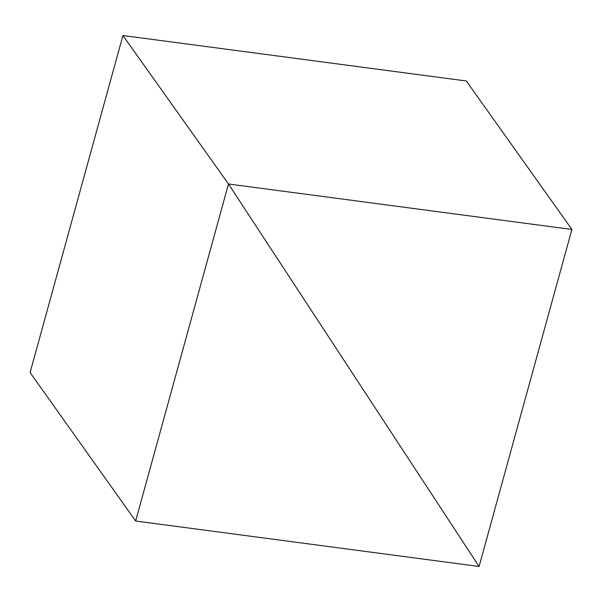 <?xml version="1.0" encoding="UTF-8"?>
<svg xmlns="http://www.w3.org/2000/svg" width="602" height="602" viewBox="0 0 602 602"><rect width="100%" height="100%" fill="white"/><g stroke="black" fill="none" stroke-linecap="round" stroke-linejoin="round"><path stroke-width="0.9" d="M228.482 183.986L122.928 35.518L228.482 183.986L135.653 521.008L479.072 566.482L228.482 183.986L479.072 566.482L135.653 521.008L30.1 372.54L135.653 521.008L228.482 183.986L479.072 566.482L571.9 229.46L466.347 80.992L571.9 229.46L228.482 183.986L122.928 35.518L228.482 183.986L571.9 229.46L479.072 566.482L228.482 183.986M30.1 372.54L122.928 35.518L466.347 80.992L122.928 35.518L30.1 372.54"/></g></svg>
